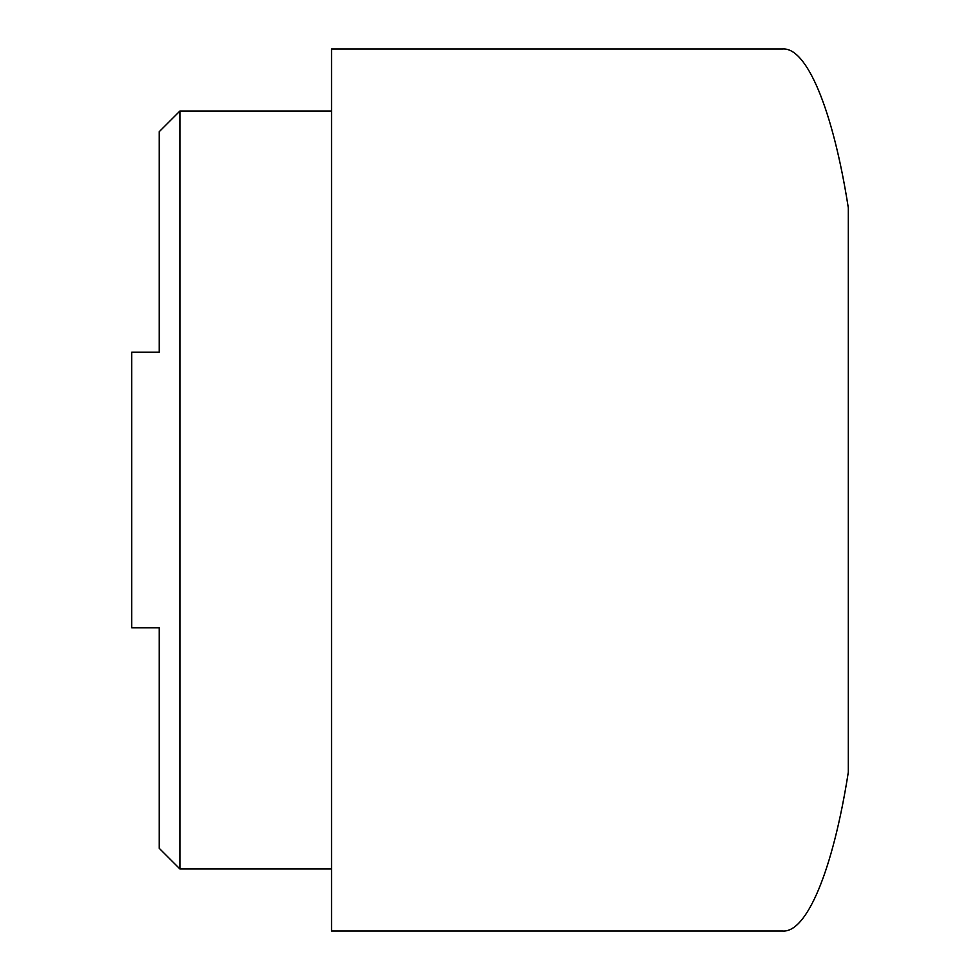 <?xml version="1.0" encoding="UTF-8"?>
<svg xmlns="http://www.w3.org/2000/svg" width="980" height="980" viewBox="0 0 980 980"><rect width="100%" height="100%" fill="white"/><g stroke="black" fill="none" stroke-linecap="round" stroke-linejoin="round"><path stroke-width="1.47" d="M159.25 627.812L131.688 627.812L159.25 627.812L159.25 848.313L159.25 645.036M159.25 334.964L159.25 131.688L179.928 111.022L331.522 111.022M159.25 848.313L179.928 868.978M331.522 868.991L179.928 868.991L179.928 111.022M782.444 931L331.522 931L331.522 49L782.444 49C806.81 46.807 833.049 110.066 848.313 207.797L848.313 772.203C833.049 869.934 806.81 933.193 782.444 931M159.25 131.688L159.25 352.188L131.688 352.188L131.688 627.812M159.25 352.188L131.688 352.188"/></g></svg>
